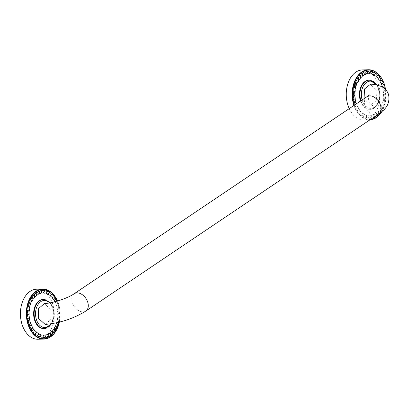 <?xml version="1.0" encoding="UTF-8"?>
<svg xmlns="http://www.w3.org/2000/svg" width="409" height="409" viewBox="0 0 409 409"><rect width="100%" height="100%" fill="white"/><g stroke="black" fill="none" stroke-linecap="round" stroke-linejoin="round"><path stroke-width="0.31" stroke-dasharray="2.04 1.53" d="M43.103 299.465A14.601 9.867 -91.6 0 1 52.408 308.064A14.601 9.867 -91.6 0 1 43.896 328.657M37.357 332.793L38.778 334.204M34.775 296.857L34.596 296.822C33.727 298.79 33.139 299.572 32.827 299.163C32.199 301.326 31.708 302.241 31.355 301.914C30.977 304.204 30.593 305.232 30.215 304.991C30.092 307.353 29.837 308.463 29.433 308.32C29.581 310.687 29.448 311.847 29.034 311.806C29.443 314.112 29.443 315.293 29.034 315.349C29.688 317.532 29.821 318.703 29.428 318.862C30.317 320.861 30.573 321.99 30.205 322.241C31.299 324.005 31.677 325.058 31.345 325.395C32.618 326.878 33.103 327.824 32.812 328.243C34.228 329.398 34.816 330.216 34.576 330.702C36.094 331.5 36.764 332.169 36.58 332.706M29.105 315.242L28.875 314.94M29.141 311.678L28.855 311.193M29.581 308.192L29.249 307.476M30.394 304.884L30.056 303.897M36.744 295.017L35.281 296.689M38.891 293.677L37.567 294.884M56.79 323.125C56.907 320.768 57.168 319.659 57.567 319.802C57.424 317.435 57.557 316.275 57.966 316.315C57.557 314.01 57.557 312.829 57.966 312.773C57.311 310.589 57.178 309.419 57.577 309.26C56.687 307.261 56.427 306.131 56.8 305.881C55.701 304.117 55.322 303.064 55.66 302.726L54.775 301.786M48.809 336.704L50.149 335.206L50.573 334.005M48.277 335.375L47.746 336.592M52.679 332.149L52.388 333.376L50.982 335.349M54.545 329.838L54.382 331.019L53.037 333.458M56.135 327.108L56.084 328.197L54.908 331.05M57.408 324.051L57.439 324.991C56.943 327.972 56.493 329.041 56.084 328.197L56.268 328.34M57.567 319.802L58.313 320.687L58.415 321.489C58.262 324.557 57.935 325.728 57.439 324.991L57.638 325.089M57.966 316.315L58.983 317.783C59.172 320.861 58.983 322.093 58.415 321.489L58.753 321.402L58.845 317.149M57.966 312.773L59.131 313.974C59.663 316.975 59.612 318.243 58.983 317.783L59.285 317.66L59.131 313.974C59.801 314.276 59.709 313.008 58.855 310.165L57.577 309.26M59.131 313.974L59.397 313.815L58.855 310.165C59.545 310.303 59.31 309.071 58.155 306.469L56.8 305.881M58.855 310.165L59.09 309.976L58.155 306.469C58.85 306.438 58.482 305.272 57.055 302.972L55.66 302.726M58.155 306.469L58.272 304.557L57.055 302.972C57.735 302.778 57.245 301.714 55.588 299.782L55.588 299.782C56.232 299.424 55.634 298.488 53.794 296.985M56.984 301.182L57.055 302.972M52.234 294.741L53.901 296.704M50.368 292.9L51.79 294.342M45.788 336.305L45.189 337.174M47.725 336.464L46.57 337.502M38.027 339.25A25.036 16.912 -91.6 0 0 52.623 303.948A25.036 16.912 88.4 0 0 36.672 289.204M45.169 324.429L50.844 319.49L51.145 309.71L44.32 303.58M364.02 98.671L370.59 105.185L376.51 100.456L376.894 90.466L370.385 84.32M368.928 80.169A14.601 9.867 -91.6 0 1 378.228 88.768A14.601 9.867 -91.6 0 1 369.716 109.367A14.601 9.867 -91.6 0 1 360.503 101.038M360.595 77.562L360.416 77.531C359.552 79.494 358.959 80.276 358.652 79.873C358.018 82.03 357.527 82.945 357.175 82.618C356.796 84.908 356.413 85.936 356.034 85.701C355.917 88.058 355.656 89.167 355.252 89.024C355.401 91.391 355.268 92.552 354.859 92.511C355.263 94.816 355.263 95.997 354.854 96.054C355.513 98.242 355.641 99.407 355.247 99.566C356.137 101.57 356.392 102.695 356.024 102.945C357.118 104.709 357.502 105.762 357.164 106.1C358.437 107.582 358.928 108.533 358.632 108.947C360.048 110.103 360.636 110.926 360.395 111.406C361.919 112.209 362.584 112.879 362.4 113.416L363.177 113.503L364.598 114.914L365.851 114.914L366.919 115.859L368.775 115.752L369.307 116.233C370.82 115.491 371.617 115.42 371.699 116.018C373.1 114.919 373.877 114.653 374.02 115.226C375.278 113.794 376.009 113.344 376.219 113.876C377.292 112.153 377.962 111.529 378.228 112.005C379.092 110.036 379.68 109.254 379.992 109.663C380.626 107.501 381.116 106.585 381.464 106.913C381.848 104.622 382.226 103.595 382.609 103.835C382.727 101.473 382.988 100.363 383.391 100.507C383.243 98.14 383.376 96.979 383.785 97.02C383.381 94.714 383.381 93.533 383.79 93.477C383.131 91.294 383.003 90.123 383.397 89.965C382.507 87.966 382.246 86.836 382.619 86.585M359.03 111.841L360.733 111.488C362.139 112.414 362.691 113.058 362.405 113.421L361.106 114.177C359.128 113.135 358.437 112.357 359.03 111.841C357.185 110.338 356.587 109.402 357.231 109.045C355.574 107.112 355.084 106.049 355.764 105.854L354.935 104.786M356.689 103.605L357.164 104.663L357.139 106.069L358.632 108.947L357.231 109.045M354.925 95.946L354.695 95.65M354.966 92.383L354.675 91.897M355.401 88.896L355.073 88.18M356.213 85.588L355.876 84.602M362.563 75.726L361.101 77.393M364.71 74.387L363.386 75.588M374.629 117.409L375.968 115.911L376.392 114.709L376.219 113.876M374.02 115.226L373.591 117.378M378.228 112.005L378.499 112.858L378.207 114.08L376.807 116.059M379.992 109.663L380.365 110.542L380.201 111.723L378.862 114.162M381.464 106.913L381.955 107.812L381.904 108.901L380.733 111.759L380.201 111.723M382.609 103.835L383.223 104.74L383.259 105.696C382.763 108.676 382.313 109.745 381.904 108.901L382.343 108.896L383.223 104.74M383.391 100.507L384.133 101.391L384.235 102.194C384.082 105.266 383.754 106.432 383.259 105.696L383.642 105.65L384.133 101.391M383.785 97.02L384.808 98.487C384.997 101.565 384.803 102.802 384.235 102.194L384.572 102.107L384.67 97.853M383.79 93.477L384.951 94.678C385.482 97.679 385.431 98.947 384.808 98.487L385.104 98.364L384.951 94.678C385.621 94.985 385.529 93.717 384.675 90.875L383.397 89.965M384.951 94.678L385.222 94.52L384.675 90.875C385.365 91.013 385.13 89.781 383.974 87.173L383.877 86.999M385.007 88.927L384.675 90.875M379.613 77.69C381.459 79.193 382.057 80.128 381.413 80.491C383.069 82.419 383.555 83.482 382.88 83.681C384.302 85.977 384.67 87.143 383.974 87.173L384.036 87.148M378.054 75.45L379.721 77.413M376.188 73.605L377.614 75.052M357.164 106.1L355.764 105.854M366.919 115.859L365.871 117.209C363.785 117.168 362.962 116.759 363.407 115.982L364.598 114.919C364.864 114.817 364.388 114.341 363.177 113.503M363.407 115.982C361.346 115.435 360.58 114.832 361.106 114.177M369.307 116.233L368.918 117.403L367.906 118.124L365.871 117.209M371.699 116.018L371.623 116.979L370.13 118.446L368.427 117.823M373.545 117.168L372.389 118.206M372.313 118.237L371.009 117.812M353.933 105.461A25.036 16.912 88.4 0 0 369.751 119.796L363.846 119.96A25.036 16.912 -91.6 0 0 378.443 84.653A25.036 16.912 88.4 0 0 362.492 69.908M363.846 119.96A25.036 16.912 -91.6 0 1 349.214 108.636M44.387 328.647A14.601 9.867 88.4 0 0 52.904 308.049A14.601 9.867 88.4 0 0 43.599 299.449M59.392 322.139A24.698 16.687 88.4 0 0 58.569 303.918A24.698 16.687 88.4 0 0 57.49 301.039M59.034 323.601A25.036 16.912 88.4 0 0 58.528 303.79A25.036 16.912 88.4 0 0 57.505 301.034M51.278 323.785A13.604 9.187 88.4 0 0 53.027 308.442A13.604 9.187 88.4 0 0 49.826 302.875M74.208 293.728A10.429 7.071 -123.9 0 0 72.347 302.594A10.429 7.071 -123.9 0 0 85.859 311.034M366.939 96.708A10.429 7.071 -123.9 0 0 365.079 105.568A10.429 7.071 -123.9 0 0 378.586 114.014M362.139 99.939A13.604 9.187 88.4 0 0 362.251 100.317A13.604 9.187 88.4 0 0 374.506 107.132A13.604 9.187 88.4 0 0 378.852 89.147A13.604 9.187 88.4 0 0 376.771 84.924M360.912 100.767A14.601 9.867 88.4 0 0 370.206 109.351A14.601 9.867 88.4 0 0 378.724 88.758A14.601 9.867 88.4 0 0 369.419 80.154M354.342 105.185A24.698 16.687 88.4 0 0 370.544 119.428M381.73 111.683A24.698 16.687 88.4 0 0 385.544 89.459M369.751 119.796A25.036 16.912 88.4 0 0 370.007 119.791L369.751 119.796M381.863 111.575A25.036 16.912 88.4 0 0 384.348 84.494A25.036 16.912 88.4 0 0 384.317 84.397M58.313 320.687L58.707 322.307M57.592 301.009L58.64 303.826L59.494 322.113M50.343 302.783L53.247 308.156L54.1 316.28L51.79 323.703M369.266 94.832C368.662 94.423 368.468 96.422 368.678 100.829C371.04 104.525 372.359 106.038 372.635 105.374L370.59 105.185M377.308 85.041L379.066 88.865C382.175 97.746 377.481 109.448 370.206 109.351L369.716 109.367M376.392 114.709L376.239 115.599M378.499 112.858L378.345 114.177M380.365 110.542L379.869 113.119M381.955 107.812L380.733 111.759M360.395 111.412L358.632 108.947M365.851 114.914L366.909 115.829M368.918 117.403L367.906 118.124M368.775 115.752L369.138 116.003M371.623 116.979L370.13 118.446M374.097 116.084L373.366 117.531M385.656 89.576L385.626 101.197L382.032 111.432"/><path stroke-width="0.61" d="M34.591 320.058A14.601 9.867 -91.6 0 1 43.103 299.465L43.599 299.449A14.601 9.867 88.4 0 0 35.082 320.042A14.601 9.867 88.4 0 0 44.387 328.647L43.896 328.657A14.601 9.867 -91.6 0 1 34.591 320.058M41.099 335.155L40.051 336.505C37.965 336.464 37.142 336.055 37.587 335.278L38.778 334.204L40.031 334.209L41.099 335.155L42.955 335.043L43.487 335.528C45 334.787 45.798 334.715 45.88 335.314C47.28 334.214 48.057 333.949 48.201 334.521C49.458 333.09 50.189 332.64 50.399 333.171C51.473 331.448 52.142 330.825 52.408 331.3C53.272 329.332 53.86 328.55 54.172 328.954C54.801 326.796 55.297 325.881 55.644 326.208C56.028 323.918 56.406 322.89 56.79 323.125L56.754 322.757M36.58 332.706L35.286 333.473C33.308 332.43 32.613 331.653 33.206 331.137L34.913 330.779C36.314 331.704 36.871 332.353 36.58 332.716L37.357 332.793C38.569 333.637 39.044 334.112 38.778 334.214M28.845 321.653L30.205 322.241L32.812 328.243L31.411 328.335C29.755 326.408 29.264 325.344 29.944 325.145C28.518 322.849 28.155 321.684 28.845 321.653C27.689 319.051 27.459 317.813 28.149 317.951C27.296 315.114 27.204 313.841 27.868 314.148C27.342 311.147 27.388 309.879 28.016 310.339C27.827 307.261 28.016 306.024 28.584 306.632C28.742 303.56 29.065 302.394 29.56 303.13C30.056 300.15 30.511 299.081 30.92 299.925L30.92 299.925C31.744 297.113 32.306 296.172 32.618 297.103C33.748 294.541 34.412 293.759 34.617 294.746C36.018 292.501 36.764 291.893 36.856 292.916C38.492 291.05 39.3 290.635 39.274 291.658C41.099 290.226 41.948 290.012 41.81 291.014C43.778 290.053 44.637 290.047 44.392 291.004L46.411 290.779L46.948 291.617L48.374 291.551L49.438 292.461L49.412 292.844L50.368 292.9L51.718 294.649L52.234 294.741C53.686 295.743 54.239 296.397 53.901 296.704L53.942 297.031M30.22 322.195L29.428 318.862L28.149 317.951M29.581 308.187L30.056 303.897L29.56 303.13M31.355 301.914L31.248 300.538L30.394 304.884M32.827 299.163L32.597 297.062C33.395 298.831 33.088 300.4 31.677 301.755L31.554 301.842M34.596 296.822L34.586 294.664C35.189 296.392 34.76 297.839 33.303 299.005L33.032 299.148M36.6 294.95L36.825 292.798C37.229 294.449 36.713 295.748 35.281 296.689L34.775 296.857M38.799 293.601L39.254 291.515C39.75 292.486 39.192 293.611 37.567 294.884L36.744 295.017M40.092 293.662L41.641 292.103L41.8 290.845L41.125 292.808L40.092 293.662L38.891 293.677M54.775 301.786L54.187 299.879C52.771 298.723 52.183 297.9 52.424 297.42C50.905 296.617 50.235 295.952 50.419 295.41C48.835 294.991 48.104 294.49 48.226 293.913C46.621 293.882 45.849 293.57 45.9 292.967C44.32 293.325 43.528 293.202 43.512 292.593L42.781 293.079L41.171 292.87M45.9 292.967L46.979 291.428M47.746 336.592L48.809 336.704C50.184 335.697 50.772 334.797 50.573 334.005L50.399 333.171M48.201 334.521L48.277 335.375L46.57 337.502L45.189 337.174M52.408 331.3L52.679 332.149L50.982 335.349L50.2 335.38M54.172 328.954L54.545 329.838L53.037 333.458L52.49 333.57M55.644 326.208L56.135 327.108L54.908 331.05L54.535 331.198M56.79 323.125L57.408 324.051M57.403 324.035L56.268 328.34M58.707 322.307L57.638 325.089M54.187 299.879L55.573 299.766L56.984 301.182M52.424 297.42L53.794 296.985M53.906 297.021L55.593 299.782M50.419 295.41L51.718 294.649M48.226 293.913L49.458 292.696M43.512 292.593L44.402 290.814C44.382 291.699 43.84 292.455 42.781 293.079M31.248 300.538L30.926 299.935M29.141 311.678L29.249 307.476L28.584 306.632M29.105 315.242L28.855 311.193L28.016 310.339M29.034 315.349L27.868 314.148M31.345 325.395L29.944 325.145M33.206 331.137C31.365 329.634 30.767 328.698 31.411 328.335M37.587 335.278C35.527 334.731 34.76 334.127 35.286 333.473M43.487 335.528L43.093 336.699L42.086 337.42L40.051 336.505M45.88 335.314L45.788 336.305M45.189 337.103L44.31 337.737L42.602 337.144M57.505 301.034A25.036 16.912 88.4 0 0 42.577 289.04L36.672 289.204A25.036 16.912 88.4 0 0 22.076 324.506A25.036 16.912 -91.6 0 0 38.027 339.25L43.932 339.092A25.036 16.912 88.4 0 0 59.034 323.601M38.39 318.294L45.169 324.429C59.985 323.105 73.548 318.642 85.859 311.034A10.429 7.071 -123.9 0 0 87.72 302.174A10.429 7.071 -123.9 0 0 74.208 293.728C68.078 298.135 52.669 303.279 44.32 303.58L38.676 308.539L38.39 318.294M74.208 293.728L366.939 96.708A10.429 7.071 -123.9 0 1 380.452 105.154A10.429 7.071 -123.9 0 1 378.586 114.014C381.27 111.739 390.938 107.056 388.55 94.484C387.17 90.767 384.859 88.134 381.617 86.58C376.219 84.658 372.471 83.906 370.385 84.32L364.583 88.927L364.02 98.671M360.503 101.038A14.601 9.867 -91.6 0 1 360.411 100.762A14.601 9.867 -91.6 0 1 368.928 80.169L369.419 80.154A14.601 9.867 88.4 0 0 360.902 100.747A14.601 9.867 88.4 0 0 360.912 100.767M356.04 102.899L355.247 99.566L353.969 98.661C353.115 95.818 353.023 94.551 353.688 94.852C353.161 91.851 353.212 90.583 353.836 91.043C353.647 87.966 353.836 86.734 354.409 87.337C354.562 84.269 354.889 83.099 355.385 83.835C355.881 80.854 356.331 79.786 356.74 80.629C357.563 77.822 358.131 76.882 358.442 77.807C359.567 75.246 360.232 74.464 360.436 75.45C361.837 73.211 362.584 72.597 362.676 73.62C364.312 71.759 365.119 71.34 365.094 72.367C366.924 70.936 367.768 70.721 367.63 71.723C369.598 70.762 370.462 70.757 370.211 71.708L372.231 71.483L372.773 72.321L374.199 72.255L375.257 73.17L375.232 73.548L376.188 73.605L377.538 75.353L378.054 75.45M355.401 88.896L355.876 84.602L355.385 83.835M357.175 82.618L357.067 81.243L356.213 85.588M358.652 79.873L358.417 77.766C359.22 79.54 358.913 81.105 357.502 82.46L357.374 82.552M360.416 77.531L360.406 75.368C361.009 77.097 360.585 78.543 359.122 79.714L358.851 79.852M362.425 75.655L362.645 73.502C363.049 75.159 362.538 76.452 361.101 77.393L360.595 77.562M364.618 74.305L365.073 72.219C365.574 73.196 365.012 74.315 363.386 75.588L362.563 75.726M365.917 74.366L367.461 72.807L367.619 71.549L366.945 73.513L365.917 74.366L364.71 74.387M382.538 87.086L382.619 86.585C381.52 84.821 381.142 83.768 381.479 83.431C380.206 81.948 379.716 81.002 380.007 80.583C378.591 79.428 378.003 78.61 378.248 78.124C376.725 77.327 376.055 76.657 376.239 76.12C374.654 75.696 373.923 75.2 374.046 74.622C372.441 74.591 371.669 74.274 371.72 73.671C370.145 74.034 369.347 73.906 369.332 73.298L368.601 73.784L366.991 73.579M371.72 73.671L372.798 72.132M373.591 117.378L374.629 117.409L376.239 115.599M378.345 114.177L376.807 116.059L376.024 116.09M379.869 113.119L378.31 114.275M382.619 86.585L383.974 87.173M381.479 83.431L382.819 83.605L383.678 84.453L384.24 85.895L384.036 87.148M380.007 80.583L381.392 80.476L382.231 81.074L383.008 82.449L382.906 83.666M378.248 78.124L379.762 77.736M379.726 77.725L381.418 80.486M376.239 76.12L377.538 75.353M378.054 75.445C379.506 76.447 380.063 77.102 379.721 77.413L379.613 77.69M374.046 74.622L375.278 73.4M369.332 73.298L370.222 71.519C370.201 72.408 369.664 73.16 368.601 73.784M357.067 81.243L356.75 80.639M354.966 92.383L355.073 88.18L354.409 87.337M354.925 95.946L354.675 91.897L353.836 91.043M354.854 96.054L353.688 94.852M354.935 104.786L354.664 102.357L355.958 102.833L356.689 103.605M354.664 102.357C353.509 99.755 353.279 98.518 353.969 98.661M373.366 117.531L372.313 118.237M384.317 84.397A25.036 16.912 88.4 0 0 368.397 69.75L362.492 69.908A25.036 16.912 88.4 0 0 347.901 105.21A25.036 16.912 -91.6 0 0 349.214 108.636M57.49 301.039A24.698 16.687 88.4 0 0 35.332 292.261A24.698 16.687 88.4 0 0 28.431 324.204A24.698 16.687 88.4 0 0 44.617 338.734A24.698 16.687 88.4 0 0 59.392 322.139M57.592 301.009L51.151 292.133L42.577 289.04A25.036 16.912 88.4 0 0 27.981 324.347A25.036 16.912 88.4 0 0 43.932 339.092L53.62 334.255L59.494 322.113M49.826 302.875A13.604 9.187 88.4 0 0 38.712 303.56A13.604 9.187 88.4 0 0 36.432 319.613A13.604 9.187 88.4 0 0 51.278 323.785M376.771 84.924A13.604 9.187 88.4 0 0 365.201 83.502A13.604 9.187 88.4 0 0 362.139 99.939M385.544 89.459A24.698 16.687 88.4 0 0 384.388 84.622A24.698 16.687 88.4 0 0 362.134 72.25A24.698 16.687 88.4 0 0 354.25 104.908A24.698 16.687 88.4 0 0 354.342 105.185M370.544 119.428A24.698 16.687 88.4 0 0 381.73 111.683M385.656 89.576L384.46 84.53C381.081 74.975 375.723 70.046 368.397 69.75A25.036 16.912 88.4 0 0 353.8 105.052A25.036 16.912 88.4 0 0 353.933 105.461M382.032 111.432L376.643 117.434L370.007 119.791A25.036 16.912 88.4 0 0 381.863 111.575M48.374 291.551L49.438 292.461M46.411 290.779L46.774 291.029M28.875 314.94L29.468 318.785M34.576 330.707L32.812 328.243M40.031 334.209L41.089 335.124M43.093 336.699L42.086 337.42M42.955 335.043L43.318 335.298M45.803 336.275L44.31 337.737M51.79 323.703L44.387 328.647M43.599 299.449L50.343 302.783M366.939 96.708L369.266 94.832M369.419 80.154L377.308 85.041M383.877 86.999L385.007 88.927M374.199 72.255L375.257 73.17M372.231 71.483L372.594 71.739M354.695 95.65L355.288 99.489M378.586 114.014L85.859 311.034"/></g></svg>
